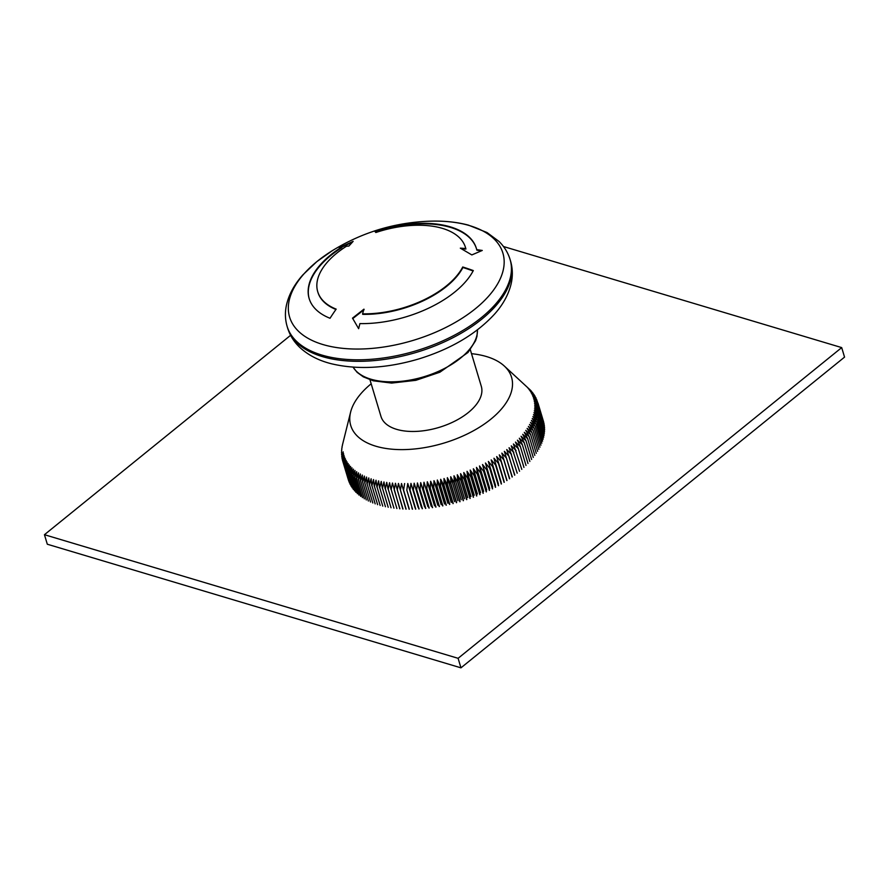 <?xml version="1.0" encoding="UTF-8"?>
<svg xmlns="http://www.w3.org/2000/svg" width="889" height="889" viewBox="0 0 889 889"><rect width="100%" height="100%" fill="white"/><g stroke="black" fill="none" stroke-linecap="round" stroke-linejoin="round"><path stroke-width="1.33" d="M543.635 421.975L537.923 402.928L533.422 398.016L537.412 401.261A101.846 52.907 163.3 0 0 537.367 401.161L532.822 396.316L536.745 399.539A101.846 52.907 163.3 0 0 536.7 399.439L532.122 394.66L535.967 397.85A101.846 52.907 163.3 0 0 535.911 397.75L531.3 393.049L535.067 396.205A101.846 52.907 163.3 0 0 535.011 396.105L530.377 391.46L534.056 394.594A101.846 52.907 163.3 0 0 533.989 394.505L529.333 389.927L532.922 393.038A101.846 52.907 163.3 0 0 532.855 392.949L528.177 388.437L531.689 391.527A101.846 52.907 163.3 0 0 531.611 391.438L530.333 390.06A101.846 52.907 163.3 0 0 530.244 389.982L504.296 366.024A83.944 43.617 163.3 0 1 443.678 443.155A83.944 43.617 163.3 0 1 350.61 412.129A83.944 43.617 163.3 0 1 371.18 383.781M544.068 423.775L538.356 404.717L533.889 399.75L537.956 403.028A101.846 52.907 163.3 0 0 537.923 402.928M544.39 425.609L538.667 406.551L534.256 401.506L538.378 404.828A101.846 52.907 163.3 0 0 538.356 404.717M544.579 427.465L538.867 408.418L534.5 403.306L538.69 406.662A101.846 52.907 163.3 0 0 538.667 406.551M544.657 429.354L538.934 410.307L534.622 405.128L538.867 408.529A101.846 52.907 163.3 0 0 538.867 408.418M544.601 431.265L538.89 412.218L534.633 406.973L538.934 410.418A101.846 52.907 163.3 0 0 538.934 410.307M544.435 433.21L538.723 414.152L534.522 408.851L538.878 412.329A101.846 52.907 163.3 0 0 538.89 412.218M544.146 435.166L538.434 416.119L534.3 410.74L538.712 414.274A101.846 52.907 163.3 0 0 538.723 414.152M543.746 437.144L538.023 418.097L533.956 412.652L538.412 416.23A101.846 52.907 163.3 0 0 538.434 416.119M543.212 439.144L537.501 420.086L533.5 414.585L538.001 418.208A101.846 52.907 163.3 0 0 538.023 418.097M542.568 441.155L536.856 422.097L532.933 416.53L537.467 420.208A101.846 52.907 163.3 0 0 537.501 420.086M541.812 443.167L536.1 424.12L532.244 418.486L536.812 422.219A101.846 52.907 163.3 0 0 536.856 422.097M540.934 445.2L535.211 426.153L531.444 420.464L536.045 424.242A101.846 52.907 163.3 0 0 536.1 424.12M539.934 447.234L534.222 428.187L530.533 422.431L535.156 426.276A101.846 52.907 163.3 0 0 535.211 426.153M538.823 449.278L533.111 430.232L529.5 424.42L534.156 428.309A101.846 52.907 163.3 0 0 534.222 428.187M537.601 451.323L531.889 432.265L528.366 426.398L533.044 430.354A101.846 52.907 163.3 0 0 533.111 430.232M536.267 453.368L530.555 434.31L527.121 428.387L531.811 432.387A101.846 52.907 163.3 0 0 531.889 432.265M534.822 455.401L529.111 436.355L525.766 430.365L530.466 434.432A101.846 52.907 163.3 0 0 530.555 434.31M533.278 457.435L527.555 438.388L524.31 432.343L529.022 436.466A101.846 52.907 163.3 0 0 529.111 436.355M531.611 459.457L525.899 440.411L522.743 434.31L527.466 438.499A101.846 52.907 163.3 0 0 527.555 438.388M529.855 461.469L524.132 442.422L521.076 436.277L525.799 440.522A101.846 52.907 163.3 0 0 525.899 440.411M527.988 463.469L522.265 444.422L519.309 438.221L524.032 442.544A101.846 52.907 163.3 0 0 524.132 442.422M526.021 465.458L520.298 446.411L517.454 440.166L522.154 444.544A101.846 52.907 163.3 0 0 522.265 444.422M523.954 467.425L518.243 448.378L515.487 442.077L520.187 446.522A101.846 52.907 163.3 0 0 520.298 446.411M521.799 469.37L513.431 443.978L518.109 448.489A101.846 52.907 163.3 0 0 518.243 448.378M519.543 471.292L511.286 445.856L515.953 450.434A101.846 52.907 163.3 0 0 516.087 450.323M517.209 473.192L509.064 447.723L513.698 452.357A101.846 52.907 163.3 0 0 513.831 452.245M514.775 475.07L506.741 449.545L511.353 454.257A101.846 52.907 163.3 0 0 511.486 454.146M512.264 476.904L504.341 451.345L508.919 456.124L514.631 475.171M509.675 478.715L501.852 453.123L506.397 457.968L512.12 477.015M507.008 480.493L499.296 454.868L503.807 459.769L509.519 478.827M503.852 480.538L496.662 456.568L501.129 461.547L506.841 480.593M501.152 482.205L493.962 458.235L498.385 463.28L504.096 482.338M498.385 483.838L491.195 459.869L495.562 464.98L501.274 484.027M495.551 485.427L488.361 461.458L492.673 466.636L498.396 485.694M492.662 486.983L485.461 463.013L489.728 468.259L495.44 487.305M489.706 488.483L482.516 464.514L486.716 469.825L492.428 488.872M486.705 489.939L479.504 465.969L483.649 471.348L489.361 490.395M483.649 491.35L476.46 467.381L480.527 472.826L486.239 491.873M480.549 492.717L473.359 468.747L477.36 474.248L483.071 493.295M477.404 494.028L470.214 470.059L474.137 475.626L479.86 494.673M474.226 495.284L467.036 471.314L470.881 476.937L476.604 495.995M471.003 496.484L463.814 472.515L467.592 478.204L473.304 497.262M467.758 497.629L460.569 473.659L464.258 479.415L469.981 498.462M464.491 498.718L457.302 474.748L460.902 480.56L466.625 499.618M461.191 499.751L454.001 475.782L457.524 481.649L463.247 500.707M457.879 500.718L450.69 476.748L454.123 482.683L459.835 501.729M454.557 501.629L447.356 477.66L450.701 483.649L456.424 502.696M451.212 502.485L444.022 478.515L447.267 484.549L452.99 503.607M447.867 503.263L440.677 479.293L443.833 485.394L449.545 504.441M444.522 503.985L437.332 480.016L440.388 486.161L446.1 505.219M441.177 504.641L433.988 480.671L436.944 486.872L442.655 505.919M437.833 505.23L430.643 481.26L433.499 487.505L439.21 506.563M434.51 505.763L427.309 481.794L430.065 488.083L435.777 507.13M431.187 506.219L423.997 482.249L432.354 507.63M427.887 506.608L420.697 482.638L428.954 508.064M424.62 506.919L417.419 482.96L425.575 508.43M421.364 507.175L414.174 483.205L422.208 508.73M418.141 507.363L410.951 483.394L418.886 508.953M414.963 507.475L407.762 483.505L415.585 509.097M411.807 507.519L412.329 509.175M406.117 509.13L400.406 490.083L401.506 483.527L409.107 509.186M402.995 508.997L397.272 489.95L398.45 483.438L405.929 509.13M399.917 508.797L394.194 489.75L395.438 483.272L402.806 508.997M396.894 508.53L391.182 489.483L392.471 483.038L399.728 508.786M393.938 508.186L388.215 489.139L389.571 482.738L391.004 489.461A101.846 52.907 163.3 0 0 391.182 489.483M391.038 507.775L385.315 488.728L386.726 482.371L388.048 489.117A101.846 52.907 163.3 0 0 388.215 489.139M388.204 507.297L382.492 488.239L383.948 481.938L385.148 488.694A101.846 52.907 163.3 0 0 385.315 488.728M385.448 506.741L379.725 487.694L381.237 481.427L382.326 488.217A101.846 52.907 163.3 0 0 382.492 488.239M382.759 506.13L377.047 487.072L378.592 480.86L379.57 487.661A101.846 52.907 163.3 0 0 379.725 487.694M380.148 505.441L374.436 486.383L376.025 480.227L376.892 487.039A101.846 52.907 163.3 0 0 377.047 487.072M377.625 504.685L371.902 485.638L373.524 479.527L374.28 486.35A101.846 52.907 163.3 0 0 374.436 486.383M375.18 503.863L369.457 484.816L371.113 478.76L371.758 485.583A101.846 52.907 163.3 0 0 371.902 485.638M372.813 502.985L367.101 483.927L368.779 477.926L369.313 484.761A101.846 52.907 163.3 0 0 369.457 484.816M370.546 502.041L364.823 482.983L366.535 477.037L366.957 483.872A101.846 52.907 163.3 0 0 367.101 483.927M368.368 501.029L362.645 481.971L364.379 476.082L364.701 482.927A101.846 52.907 163.3 0 0 364.823 482.983M366.279 499.951L360.567 480.905L362.312 475.07L362.523 481.916A101.846 52.907 163.3 0 0 362.645 481.971M364.29 498.818L358.578 479.771L360.334 474.004L360.445 480.838A101.846 52.907 163.3 0 0 360.567 480.905M362.401 497.629L356.689 478.582L358.456 472.87L358.467 479.704A101.846 52.907 163.3 0 0 358.578 479.771M360.623 496.384L354.9 477.337L356.667 471.681L356.578 478.504A101.846 52.907 163.3 0 0 356.689 478.582M358.934 495.084L353.222 476.026L354.989 470.448L354.8 477.26A101.846 52.907 163.3 0 0 354.9 477.337M357.367 493.728L351.644 474.67L353.411 469.148L353.122 475.948A101.846 52.907 163.3 0 0 353.222 476.026M355.889 492.317L350.177 473.259L351.933 467.803L351.555 474.593A101.846 52.907 163.3 0 0 351.644 474.67M354.533 490.85L348.821 471.803L350.566 466.414L350.099 473.181A101.846 52.907 163.3 0 0 350.177 473.259M353.289 489.35L347.577 470.292L349.299 464.969L348.744 471.715A101.846 52.907 163.3 0 0 348.821 471.803M352.155 487.794L346.443 468.736L348.144 463.48L347.499 470.203A101.846 52.907 163.3 0 0 347.577 470.292M351.133 486.183L345.421 467.136L347.099 461.936L346.377 468.647A101.846 52.907 163.3 0 0 346.443 468.736M350.233 484.538L344.51 465.492L346.177 460.358L345.365 467.036A101.846 52.907 163.3 0 0 345.421 467.136M349.444 482.86L343.721 463.802L345.354 458.746L344.465 465.392A101.846 52.907 163.3 0 0 344.51 465.492M348.766 481.127L343.054 462.08L344.643 457.09L343.687 463.702A101.846 52.907 163.3 0 0 343.721 463.802M348.221 479.371L342.498 460.313L344.054 455.39L343.021 461.98A101.846 52.907 163.3 0 0 343.054 462.08M342.509 459.991L342.065 458.524L343.587 453.657L342.476 460.213A101.846 52.907 163.3 0 0 342.498 460.313M342.132 457.946L341.754 456.69L343.221 451.901L342.054 458.413A101.846 52.907 163.3 0 0 342.065 458.524M341.876 455.868L341.743 456.579A101.846 52.907 163.3 0 0 341.754 456.69M341.743 453.779L341.554 454.724A101.846 52.907 163.3 0 0 341.565 454.835M341.732 451.679L341.487 452.823A101.846 52.907 163.3 0 0 341.487 452.946M341.843 449.556L341.543 450.912A101.846 52.907 163.3 0 0 341.543 451.023M342.076 447.411L341.72 448.967A101.846 52.907 163.3 0 0 341.709 449.089M342.432 445.256L342.009 447.011A101.846 52.907 163.3 0 0 341.987 447.123M350.61 412.129L342.432 445.033A101.846 52.907 163.3 0 0 342.398 445.145M409.296 509.186L403.584 490.139L404.617 483.549M412.518 509.175L406.806 490.128L407.762 483.505M415.774 509.097L410.062 490.039L410.951 483.394M419.075 508.941L413.363 489.883L414.174 483.205M422.408 508.708L416.697 489.661L417.419 482.96M425.775 508.408L420.053 489.361L420.697 482.638M429.154 508.041L423.442 488.994L423.997 482.249M432.565 507.608L426.842 488.561L427.309 481.794M435.988 507.097L430.265 488.05L430.643 481.26M439.422 506.53L433.699 487.472L433.988 480.671M442.855 505.885L437.144 486.828L437.332 480.016M446.3 505.174L440.588 486.116L440.677 479.293M449.745 504.396L444.033 485.338L444.022 478.515M453.19 503.552L447.478 484.505L447.356 477.66M456.624 502.641L450.912 483.594L450.69 476.748M460.046 501.674L454.323 482.627L454.001 475.782M463.447 500.64L457.724 481.594L457.302 474.748M466.825 499.551L461.102 480.493L460.569 473.659M470.181 498.396L464.458 479.349L463.814 472.515M473.504 497.184L467.792 478.138L467.036 471.314M476.793 495.918L471.081 476.86L470.214 470.059M480.049 494.595L474.337 475.537L473.359 468.747M483.26 493.217L477.549 474.17L476.46 467.381M486.427 491.784L480.716 472.737L479.504 465.969M489.539 490.306L482.516 464.514M492.606 488.783L485.461 463.013M495.618 487.205L488.361 461.458M498.562 485.594L491.195 459.869M501.44 483.927L493.962 458.235M504.263 482.227L496.662 456.568M471.514 353.678A83.944 43.617 163.3 0 1 504.296 366.024M352.677 318.651L364.112 309.661M362.568 313.828A77.11 40.061 -16.7 0 0 462.736 266.989A207.559 158.442 27.4 0 1 473.315 270.567A87.289 45.35 163.3 0 1 359.912 323.596A207.559 93.189 91.1 0 0 358.645 328.686L352.522 318.118L363.957 309.15A207.559 93.189 91.1 0 0 362.568 313.828L362.723 314.35A77.11 40.061 -16.7 0 0 462.891 267.5A206.981 157.998 27.4 0 1 473.104 270.967M461.347 248.731A206.981 176.778 -13.4 0 1 465.903 249.053A77.11 40.061 -16.7 0 0 465.603 247.898A77.11 40.061 -16.7 0 0 465.514 247.642M476.726 249.665A207.559 177.278 -13.4 0 1 482.271 250.454L471.837 254.921L460.324 248.164A207.559 177.278 -13.4 0 1 465.747 248.531A77.11 40.061 -16.7 0 0 465.447 247.386A77.11 40.061 -16.7 0 0 442.411 228.373A77.11 40.061 -16.7 0 0 375.847 232.507A207.559 10.212 -108.4 0 0 374.936 231.529A87.289 45.35 163.3 0 1 450.29 226.851A87.289 45.35 163.3 0 1 476.371 248.375A87.289 45.35 163.3 0 1 476.726 249.665L476.882 250.198A206.981 176.778 -13.4 0 1 481.271 250.82M375.391 231.973A87.289 45.35 163.3 0 1 476.448 248.642M348.888 246.042A207.559 84.077 -122.3 0 0 346.432 246.264A77.11 40.061 -16.7 0 0 317.729 291.703A77.11 40.061 -16.7 0 0 336.175 309.128A207.559 148.23 111.6 0 0 330.03 318.273A87.289 45.35 163.3 0 1 309.15 298.537A87.289 45.35 163.3 0 1 341.643 247.098A207.559 84.077 -122.3 0 0 339.32 247.731L353.144 241.364L348.888 246.042M317.806 291.959A77.11 40.061 -16.7 0 0 317.884 292.214A77.11 40.061 -16.7 0 0 335.931 309.483M341.665 247.164L352.088 242.386M341.643 247.098L341.809 247.631A87.289 45.35 163.3 0 0 309.228 298.804M470.314 349.688L481.305 386.326A52.373 27.215 163.3 0 1 438.955 427.442A52.373 27.215 163.3 0 1 380.97 416.43L369.98 379.792M290.603 335.309L44.45 534.7L47.306 544.224L460.958 667.839L844.55 357.122L841.694 347.599L503.474 246.52M44.45 534.7L458.102 658.316L460.958 667.839M458.102 658.316L841.694 347.599M477.437 329.852A65.475 34.015 163.3 0 1 423.764 376.803A65.475 34.015 163.3 0 1 353.111 367.157M317.117 261.422A111.336 57.841 163.3 0 1 332.308 250.676C362.49 232.129 395.283 222.294 430.698 221.161A111.336 57.841 163.3 0 1 469.625 225.628A111.336 57.841 163.3 0 1 475.382 308.727A111.336 57.841 163.3 0 1 322.863 344.521A111.336 57.841 163.3 0 1 317.117 261.422M430.698 221.161C444.444 220.783 457.013 222.094 468.381 225.117L487.016 232.529L499.051 241.475C504.307 246.653 507.986 252.654 510.086 259.488A116.392 60.463 163.3 0 1 415.985 350.844A116.392 60.463 163.3 0 1 287.125 326.374C285.113 319.518 284.88 312.483 286.425 305.26C288.825 294.57 294.359 284.391 303.016 274.723L316.817 261.633L332.297 250.687M510.086 259.488L510.542 260.988A116.392 60.463 163.3 0 1 416.43 352.355A116.392 60.463 163.3 0 1 287.569 327.885L287.125 326.374M477.493 329.819L476.971 336.32L475.582 340.72L467.992 352.488L439.844 372.235L415.852 380.325L391.627 383.081L373.269 380.792L363.323 376.858L357.111 372.335L353.044 367.157M510.542 260.988C512.742 268.567 512.909 276.29 511.053 284.18C508.419 294.792 502.896 304.794 494.484 314.195C476.104 334.142 450.823 349.077 418.63 358.989C386.804 368.357 357.789 369.968 331.619 363.812C318.873 360.656 308.339 355.244 300.004 347.61C294.059 342.032 289.914 335.464 287.569 327.885"/></g></svg>
